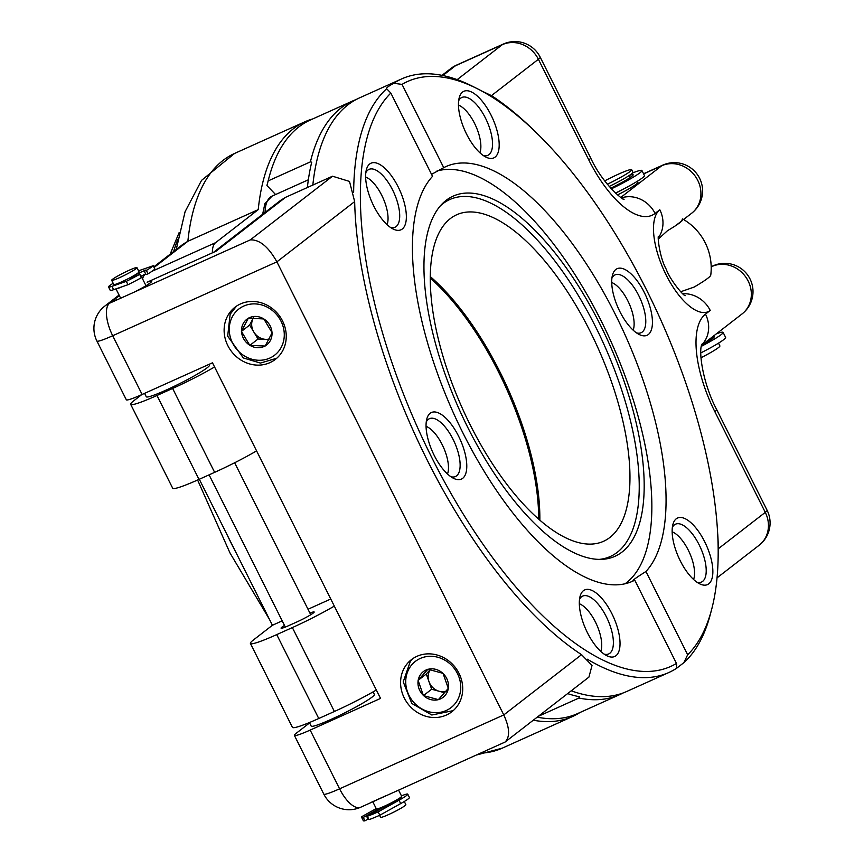 <?xml version="1.0" encoding="UTF-8"?>
<svg xmlns="http://www.w3.org/2000/svg" width="864" height="864" viewBox="0 0 864 864"><rect width="100%" height="100%" fill="white"/><g stroke="black" fill="none" stroke-linecap="round" stroke-linejoin="round"><path stroke-width="1.3" d="M629.467 175.349A22.615 2.041 153.4 0 1 633.128 174.744A22.615 2.041 153.4 0 1 610.686 188.244M632.556 172.973A30.391 2.743 153.4 0 1 641.93 170.5L644.458 175.532A30.391 2.743 153.4 0 1 615.46 193.104M641.93 170.5A30.391 2.743 153.4 0 1 611.269 188.881M447.509 473.99A28.264 11.718 65.8 0 0 443.394 447.185A28.264 11.718 65.8 0 0 426.06 426.33M387.083 224.672A28.264 11.718 65.8 0 0 382.968 197.878A28.264 11.718 65.8 0 0 365.634 177.023M479.909 152.766A28.264 11.718 65.8 0 0 475.794 125.971A28.264 11.718 65.8 0 0 458.46 105.116M633.161 330.167A28.264 11.718 65.8 0 0 629.046 303.372A28.264 11.718 65.8 0 0 611.712 282.517M693.587 579.485A28.264 11.718 65.8 0 0 691.675 558.187A28.264 11.718 65.8 0 0 672.138 531.824M600.761 651.391A28.264 11.718 65.8 0 0 596.646 624.586A28.264 11.718 65.8 0 0 579.312 603.742M658.292 239.09L667.483 230.699A47.11 4.255 -26.6 0 0 682.862 219.175A47.11 4.255 -26.6 0 0 682.679 218.992A47.11 4.255 -26.6 0 0 682.625 218.959L681.178 221.357L675.616 225.655M682.679 218.992A56.538 56.538 0 0 1 710.77 275.098A47.11 4.255 153.4 0 1 694.051 287.107L680.648 291.751M706.136 341.766A23.555 2.128 -26.6 0 0 714.679 335.502L714.55 335.243M637.427 181.224L637.956 182.293A23.555 2.128 153.4 0 1 617.512 194.918M615.535 193.169A23.555 2.128 -26.6 0 0 624.218 188.665M604.692 180.9A23.555 2.128 153.4 0 1 631.66 169.711L632.912 172.228A23.555 2.128 153.4 0 1 609.142 186.473M631.66 169.711A23.555 2.128 153.4 0 1 607.295 184.248M718.513 343.159L719.896 345.913A23.555 2.128 153.4 0 1 700.974 357.761M717.746 534.244A326.009 135.194 -114.2 0 1 718.362 548.705L765.277 512.363L714.852 411.674A84.802 35.165 -114.2 0 1 705.488 314.118L710.23 310.446A56.538 23.447 -114.2 0 1 666.058 274.795A56.538 23.447 -114.2 0 1 659.815 209.758L655.074 213.43A84.802 35.165 -114.2 0 1 588.805 159.959L538.391 59.27L491.476 95.612L481.756 91.033M491.476 95.612A326.009 135.194 -114.2 0 1 537.613 133.996M718.211 553.468L718.362 548.705M711.666 609.358L710.262 614.65A325.48 134.978 -114.2 0 1 683.878 662.645L687.658 654.772A320.695 132.991 65.8 0 0 711.666 609.358A320.695 132.991 65.8 0 0 660.517 319.334A320.695 132.991 65.8 0 0 477.36 88.733A320.695 132.991 65.8 0 0 402.03 84.391L393.746 83.279A325.48 134.978 -114.2 0 1 401.695 78.894L359.467 97.902A325.48 134.978 65.8 0 0 312.833 185.058M307.368 187.52A324.4 134.525 -114.2 0 1 311.72 162.194L310.403 161.87A325.48 134.978 -114.2 0 1 352.588 101.002A325.48 134.978 -114.2 0 1 356.076 99.565M571.223 690.822A325.48 134.978 65.8 0 0 626.616 691.524L668.855 672.516A325.48 134.978 -114.2 0 1 587.326 659.21M623.128 692.95A325.48 134.978 -114.2 0 1 619.736 694.613A325.48 134.978 -114.2 0 1 578.912 698.047L579.42 696.762A324.4 134.525 65.8 0 1 567.626 693.598M539.849 520.106A179.021 74.239 65.8 0 0 430.218 276.523M470.048 424.559A179.021 74.239 65.8 0 0 603.58 541.274A179.021 74.239 65.8 0 0 597.812 347.555A179.021 74.239 65.8 0 0 456.646 214.78A179.021 74.239 65.8 0 0 470.048 424.559M467.834 427.561A197.446 81.875 65.8 0 0 601.603 559.364A197.446 81.875 65.8 0 0 600.329 324.918A197.446 81.875 65.8 0 0 441.796 204.26A197.446 81.875 65.8 0 0 467.834 427.561M599.292 559.386A195.696 81.151 65.8 0 0 595.771 327.164A195.696 81.151 65.8 0 0 440.24 205.978M625.136 583.729A227.362 94.284 65.8 0 0 601.333 321.214A227.362 94.284 65.8 0 0 436.817 171.104M696.946 582.206A31.709 13.154 65.8 0 0 701.546 582.023A31.709 13.154 65.8 0 0 702.67 581.342A31.709 13.154 65.8 0 0 699.17 544.86A31.709 13.154 65.8 0 0 675.518 524.189A31.709 13.154 65.8 0 0 672.332 527.504M704.743 541.836A36.493 15.131 -114.2 0 1 712.649 575.316A36.493 15.131 -114.2 0 1 699.548 583.772A36.493 15.131 -114.2 0 1 678.704 557.528A36.493 15.131 -114.2 0 1 672.883 524.524A36.493 15.131 -114.2 0 1 704.743 541.836M636.52 332.899A31.709 13.154 65.8 0 0 641.12 332.716A31.709 13.154 65.8 0 0 642.244 332.035A31.709 13.154 65.8 0 0 638.744 295.553A31.709 13.154 65.8 0 0 615.092 274.882A31.709 13.154 65.8 0 0 611.906 278.197M644.317 292.518A36.493 15.131 -114.2 0 1 652.223 326.009A36.493 15.131 -114.2 0 1 639.122 334.465A36.493 15.131 -114.2 0 1 618.278 308.221A36.493 15.131 -114.2 0 1 612.457 275.216A36.493 15.131 -114.2 0 1 644.317 292.518M483.268 155.498A31.709 13.154 65.8 0 0 487.858 155.315A31.709 13.154 65.8 0 0 488.992 154.634A31.709 13.154 65.8 0 0 485.492 118.152A31.709 13.154 65.8 0 0 461.83 97.481A31.709 13.154 65.8 0 0 458.644 100.796M491.065 115.117A36.493 15.131 -114.2 0 1 498.971 148.597A36.493 15.131 -114.2 0 1 485.86 157.064A36.493 15.131 -114.2 0 1 465.016 130.82A36.493 15.131 -114.2 0 1 459.194 97.816A36.493 15.131 -114.2 0 1 491.065 115.117M390.442 227.405A31.709 13.154 65.8 0 0 395.032 227.221A31.709 13.154 65.8 0 0 396.166 226.541A31.709 13.154 65.8 0 0 392.656 190.058A31.709 13.154 65.8 0 0 369.004 169.387A31.709 13.154 65.8 0 0 365.818 172.703M398.239 187.024A36.493 15.131 -114.2 0 1 406.145 220.514A36.493 15.131 -114.2 0 1 393.034 228.971A36.493 15.131 -114.2 0 1 372.19 202.727A36.493 15.131 -114.2 0 1 366.368 169.722A36.493 15.131 -114.2 0 1 398.239 187.024M450.868 476.712A31.709 13.154 65.8 0 0 455.458 476.528A31.709 13.154 65.8 0 0 456.592 475.848A31.709 13.154 65.8 0 0 453.092 439.366A31.709 13.154 65.8 0 0 429.43 418.694A31.709 13.154 65.8 0 0 426.244 422.01M458.665 436.342A36.493 15.131 -114.2 0 1 466.571 469.822A36.493 15.131 -114.2 0 1 453.46 478.278A36.493 15.131 -114.2 0 1 432.616 452.034A36.493 15.131 -114.2 0 1 426.794 419.029A36.493 15.131 -114.2 0 1 458.665 436.342M604.12 654.113A31.709 13.154 65.8 0 0 608.72 653.929A31.709 13.154 65.8 0 0 609.844 653.249A31.709 13.154 65.8 0 0 606.344 616.777A31.709 13.154 65.8 0 0 582.692 596.095A31.709 13.154 65.8 0 0 579.506 599.411M611.917 613.742A36.493 15.131 -114.2 0 1 619.823 647.222A36.493 15.131 -114.2 0 1 606.722 655.679A36.493 15.131 -114.2 0 1 585.868 629.435A36.493 15.131 -114.2 0 1 580.057 596.43A36.493 15.131 -114.2 0 1 611.917 613.742M401.695 78.894A325.48 134.978 -114.2 0 1 472.468 86.26L477.36 88.733M353.646 192.305A325.48 134.978 -114.2 0 1 386.672 88.754L390.841 93.064L432.54 176.332A227.362 94.284 65.8 0 0 461.646 430.358A227.362 94.284 65.8 0 0 632.556 581.245A227.362 94.284 65.8 0 0 634.77 580.165C630.72 581.634 634.457 578.74 645.948 571.504A227.362 94.284 65.8 0 0 615.535 314.82A227.362 94.284 65.8 0 0 445.943 166.59A227.362 94.284 65.8 0 0 443.729 167.67L431.546 174.344M683.878 662.645L676.804 668.131L676.469 663.444L634.77 580.165L632.945 580.64M687.658 654.772L645.948 571.504M676.804 668.131A325.48 134.978 -114.2 0 1 668.855 672.516M393.746 83.279C388.379 86.216 386.014 88.042 386.672 88.754L386.564 88.636M578.912 698.047L538.294 716.332M537.214 717.163A325.48 134.978 65.8 0 0 577.498 713.621L619.736 694.613M310.403 161.87L268.175 180.878L266.933 185.522L275.573 194.54M266.933 185.522A320.695 132.991 -114.2 0 1 267.538 183.168L268.931 177.865A325.48 134.978 65.8 0 0 268.175 180.878M352.588 101.002L310.349 120.01A325.48 134.978 65.8 0 0 268.931 177.865M390.841 93.064A320.695 132.991 65.8 0 0 431.644 457.272A320.695 132.991 65.8 0 0 676.469 663.444M402.03 84.391L443.729 167.67M141.653 394.675L133.704 400.831A47.11 4.255 -26.6 0 0 130.669 404.33A47.11 4.255 -26.6 0 0 156.989 395.485L172.627 388.444A47.11 4.255 -26.6 0 0 214.564 366.984M199.303 479.25L272.419 625.266L253.444 639.954A47.11 4.255 -26.6 0 0 250.42 643.464A47.11 4.255 -26.6 0 0 276.739 634.608L292.367 627.577A47.11 4.255 -26.6 0 0 334.314 606.107M309.928 613.094A14.137 1.274 153.4 0 1 314.172 611.993A14.137 1.274 153.4 0 1 296.795 621.994L288.976 625.514A14.137 1.274 153.4 0 1 281.081 628.171A14.137 1.274 153.4 0 1 284.494 625.428M144.58 393.358L146.286 396.77A35.338 3.197 -26.6 0 0 186.559 380.074A35.338 3.197 -26.6 0 0 209.466 365.126L209.066 364.338M276.739 634.608L318.751 718.513L334.39 711.482L292.367 627.577M318.751 718.513A47.11 4.255 153.4 0 1 292.432 727.369L250.42 643.464M376.326 690.012A47.11 4.255 153.4 0 1 334.39 711.482M538.682 519.091A179.021 74.239 65.8 0 0 430.207 278.068M176.234 249.502L185.09 211.68L201.55 180.371L234.565 153.446A325.447 134.957 65.8 0 0 187.866 241.304L183.222 244.08L153.792 266.879M154.094 267.462L187.866 241.304L258.228 209.639L215.557 242.698A28.264 11.718 65.8 0 0 212.393 252.688M312.714 118.94A325.447 134.957 65.8 0 0 304.927 121.781A325.447 134.957 65.8 0 0 258.228 209.639M256.586 450.889A47.11 4.255 153.4 0 1 214.639 472.349L172.627 388.444M156.989 395.485L199.001 479.39L214.639 472.349M199.001 479.39A47.11 4.255 153.4 0 1 172.692 488.236L130.669 404.33M272.419 625.266L282.204 620.86M308.005 609.25L330.761 599.011M533.282 720.209A325.447 134.957 65.8 0 0 572.627 716.483A325.447 134.957 65.8 0 0 579.917 712.53M430.304 669.589A14.137 12.798 -127.8 0 0 428.976 681.62A14.137 12.798 -127.8 0 0 432.972 687.744A14.137 12.798 -127.8 0 0 439.236 691.286A14.137 12.798 -127.8 0 0 446.202 691.265M410.551 660.938A32.972 29.862 52.2 0 1 412.916 658.573M423.436 695.596L418.079 680.368L427.874 669.244L443.027 673.348L448.319 688.36L438.383 699.646L423.436 695.596L431.654 689.234L426.298 674.006L418.079 680.368M426.298 674.006L430.196 669.568M444.884 692.809L431.654 689.234M448.319 688.36A16.211 14.677 -127.8 0 0 443.102 673.564M438.739 699.538A16.211 14.677 -127.8 0 0 448.254 688.727M442.822 673.283A16.211 14.677 -127.8 0 0 428.08 669.298M423.652 695.66A16.211 14.677 -127.8 0 0 438.383 699.646M427.734 669.395A16.211 14.677 -127.8 0 0 418.208 680.216M418.154 680.584A16.211 14.677 -127.8 0 0 423.36 695.38M253.4 317.866A14.137 12.798 -127.8 0 0 253.109 318.406A14.137 12.798 -127.8 0 0 253.832 332.035A14.137 12.798 -127.8 0 0 258.973 337.23A14.137 12.798 -127.8 0 0 265.712 339.347A14.137 12.798 -127.8 0 0 269.255 338.99M230.321 314.042A32.972 29.862 52.2 0 1 236.455 306.169L230.148 314.248L227.675 336.172L243.335 357.944L260.442 363.064L276.761 358.225M249.815 345.384L241.412 331.42L248.368 318.114L263.833 318.956L272.117 332.726L265.172 346.032L249.815 345.384L258.044 339.012L249.631 325.058L241.412 331.42M249.631 325.058L253.39 317.866M268.996 339.476L258.044 339.012M271.998 332.532A16.211 14.677 -127.8 0 0 263.833 318.956M265.27 345.848A16.211 14.677 -127.8 0 0 272.02 332.91M263.498 318.751A16.211 14.677 -127.8 0 0 248.584 318.125M250.031 345.395A16.211 14.677 -127.8 0 0 264.956 346.021M248.27 318.298A16.211 14.677 -127.8 0 0 241.51 331.236M241.531 331.625A16.211 14.677 -127.8 0 0 249.696 345.19M145.649 273.92L140.659 276.383M140.864 276.307L139.19 272.948L136.966 273.715A14.137 1.274 -26.6 0 0 139.05 271.836L136.944 267.646A14.137 1.274 153.4 0 1 124.88 275.119A14.137 1.274 153.4 0 1 111.672 280.303A14.137 1.274 153.4 0 1 119.092 275.26A14.137 1.274 153.4 0 1 133.088 268.596A14.137 1.274 153.4 0 1 136.944 267.646M137.138 275.335L136.49 274.039M111.672 280.303L113.767 284.494A14.137 1.274 -26.6 0 0 130.248 277.625L132.462 276.858L130.799 278.089L139.655 274.363L141.329 277.722A31.093 2.808 -26.6 0 1 128.002 284.71L113.627 289.688A18.846 1.706 -26.6 0 1 110.225 290.315L108.54 286.956A18.846 1.706 -26.6 0 0 111.942 286.34L113.627 289.688M128.002 284.71L126.317 281.351A31.093 2.808 -26.6 0 0 139.655 274.363M153.22 265.723L154.894 269.082A31.093 2.808 -26.6 0 1 148.057 273.812L146.372 270.464A31.093 2.808 -26.6 0 0 153.22 265.723L138.834 270.713A18.846 1.706 -26.6 0 0 138.532 270.81M113.162 283.273A18.846 1.706 -26.6 0 0 108.54 286.956M126.317 281.351L111.942 286.34M146.372 270.464L144.277 271.188L145.94 269.957L139.19 272.948M148.057 273.812L145.962 274.547L144.277 271.188M132.462 276.858L132.775 277.484M130.248 277.625A14.137 1.274 -26.6 0 0 136.966 273.715M363.29 817.441A31.093 2.808 153.4 0 1 361.627 817.333L363.312 820.692A31.093 2.808 153.4 0 0 364.964 820.8L363.29 817.441L377.73 809.384L378.162 810.238M373.723 811.62L374.339 812.851M401.004 797.072L401.22 797.504A13.187 1.188 -26.6 0 1 394.632 802.03A13.187 1.188 -26.6 0 1 381.791 808.207L367.34 816.264L369.025 819.623A31.093 2.808 153.4 0 0 379.825 815.227L378.14 811.868A31.093 2.808 153.4 0 1 367.34 816.264M361.627 817.333A31.093 2.808 153.4 0 1 361.908 816.588L376.218 808.607M401.458 795.874A18.846 1.706 153.4 0 1 407.754 794.146A18.846 1.706 153.4 0 1 399.028 800.226L378.14 811.868M407.754 794.146L409.439 797.504A18.846 1.706 153.4 0 1 400.702 803.585L399.028 800.226M379.825 815.227L400.702 803.585M367.848 818.77L368.41 818.381M364.964 820.8L368.01 819.104L366.336 815.746M373.097 691.88L374.382 694.451A35.338 3.197 153.4 0 1 344.218 713.135A35.338 3.197 153.4 0 1 311.202 726.095L309.42 722.552M116.208 288.792A14.137 1.274 -26.6 0 0 122.31 286.686M404.287 801.511L405.842 804.632A14.137 1.274 153.4 0 1 393.779 812.106A14.137 1.274 153.4 0 1 380.57 817.29L379.588 815.335M117.925 288.198A13.187 1.188 -26.6 0 0 120.312 287.388A13.187 1.188 -26.6 0 0 120.593 287.28M372.805 801.781L376.369 808.898A14.137 1.274 -26.6 0 0 389.578 803.714A14.137 1.274 -26.6 0 0 401.641 796.241L398.606 790.171M386.543 795.452L370.429 802.71M113.8 299.948L109.577 303.221L118.325 299.279A21.2 1.912 153.4 0 1 113.756 300.251A21.2 1.912 153.4 0 1 113.8 299.948L118.001 296.698A21.2 1.912 153.4 0 1 119.437 295.801M147.096 282.226L216.043 251.197L147.096 282.226A21.2 1.912 153.4 0 1 151.664 281.264A21.2 1.912 153.4 0 1 150.304 282.841A21.2 1.912 153.4 0 1 134.449 292.021L250.312 239.879C259.546 239.458 268.402 246.78 276.89 261.846L112.698 335.74L142.106 394.47L212.479 362.804L380.538 698.414L310.176 730.091L339.584 788.821L503.777 714.928L276.89 261.846L354.661 201.593A326.009 135.194 65.8 0 0 581.548 654.674L592.024 665.464L588.935 677.095L505.094 742.046C510.138 736.884 509.706 727.844 503.777 714.928L581.548 654.674M118.325 299.279L134.449 292.021M416.945 656.327A32.972 29.862 52.2 0 1 457.283 670.302A32.972 29.862 52.2 0 1 451.85 711.763A32.972 29.862 52.2 0 1 408.046 703.987A32.972 29.862 52.2 0 1 411.458 659.621A32.972 29.862 52.2 0 1 416.945 656.327M240.484 303.934A32.972 29.862 52.2 0 1 280.822 317.909A32.972 29.862 52.2 0 1 275.378 359.37A32.972 29.862 52.2 0 1 231.584 351.583A32.972 29.862 52.2 0 1 234.986 307.228A32.972 29.862 52.2 0 1 240.484 303.934M250.312 239.879L332.51 176.213L285.595 197.316L216.043 251.197M332.51 176.213L349.499 181.429L354.661 201.593M213.991 251.964L280.519 200.437L285.595 197.316M309.614 722.93A28.264 2.56 -26.6 0 0 308.848 723.503L296.201 733.298A28.264 2.56 -26.6 0 0 294.386 735.394A28.264 2.56 -26.6 0 0 310.176 730.091M142.106 394.47A28.264 2.56 153.4 0 1 126.317 399.784L96.908 341.042A28.264 2.56 -26.6 0 0 112.698 335.74A28.264 11.718 65.8 0 1 109.577 303.221A28.264 25.596 -127.8 0 0 104.868 306.04L117.515 296.244A28.264 25.596 -127.8 0 1 119.092 295.132A28.264 28.264 0 0 0 117.515 296.244M360.666 807.246A28.264 11.718 -114.2 0 1 339.584 788.821A28.264 2.56 153.4 0 1 323.795 794.124A28.264 28.264 0 0 0 360.666 807.246L505.094 742.046M714.01 336.55A22.615 2.041 153.4 0 1 714.215 336.679A22.615 2.041 153.4 0 1 702.119 344.876M716.364 333.839A30.391 2.743 153.4 0 1 723.103 332.392L725.62 337.424A30.391 2.743 153.4 0 1 700.79 352.922M723.103 332.392A30.391 2.743 153.4 0 1 701.33 346.324M265.097 212.382A47.11 19.537 -114.2 0 1 272.052 196.128L308.34 179.798M711.202 267.149L712.109 266.436L711.191 266.857M620.816 197.413L661.694 165.758L643.626 173.891M457.186 79.628L502.33 44.658L455.414 65.772L442.832 75.524M502.33 44.658A28.264 25.596 52.2 0 1 538.391 59.27A28.264 2.56 153.4 0 0 540.205 57.175A28.264 28.264 0 0 0 503.334 44.053A28.264 11.718 -114.2 0 0 502.33 44.658M540.205 57.175L590.62 157.864A28.264 2.56 153.4 0 1 588.805 159.959M456.419 65.167A28.264 28.264 0 0 0 450.706 68.602A28.264 25.596 52.2 0 1 455.414 65.772A28.264 11.718 -114.2 0 1 456.419 65.167L503.334 44.053M621.508 197.856A28.264 25.596 52.2 0 1 655.074 213.43M661.694 165.758A28.264 11.718 -114.2 0 1 662.699 165.154A28.264 28.264 0 0 1 691.61 213.278A28.264 25.596 -127.8 0 0 696.265 177.736A28.264 25.596 -127.8 0 0 661.694 165.758M658.325 237.827A28.264 25.596 -127.8 0 0 659.815 209.758M682.69 293.749A28.264 25.596 52.2 0 1 710.23 310.446M712.109 266.436A28.264 11.718 -114.2 0 1 713.113 265.831A28.264 28.264 0 0 1 742.025 313.956A28.264 25.596 -127.8 0 0 746.69 278.424A28.264 25.596 -127.8 0 0 712.109 266.436M701.633 344.995A28.264 25.596 -127.8 0 0 705.488 314.118M701.903 344.174C698.274 351.389 703.015 383.983 716.677 409.568A28.264 2.56 153.4 0 1 714.852 411.674M716.677 409.568L767.092 510.257A28.264 2.56 153.4 0 1 765.277 512.363A28.264 25.596 52.2 0 1 759.132 545.26L717.066 577.843M177.768 239.598A291.146 120.733 65.8 0 0 173.664 251.489M226.141 532.85A291.146 120.733 65.8 0 0 237.308 555.142M145.681 273.985L145.184 274.363L145.746 274.115M151.924 271.339L215.557 242.698M141.394 276.523A28.264 25.596 -127.8 0 1 145.184 274.363A28.264 11.718 65.8 0 0 142.571 278.878M480.773 753.192A325.447 134.957 65.8 0 0 502.265 748.148L572.627 716.483M412.031 664.502A29.214 26.449 -127.8 0 0 428.652 711.709A29.214 26.449 -127.8 0 0 459.022 677.214A29.214 26.449 -127.8 0 0 412.031 664.502M232.222 316.98A29.214 26.449 -127.8 0 0 258.271 360.256A29.214 26.449 -127.8 0 0 279.806 318.989A29.214 26.449 -127.8 0 0 232.222 316.98M119.351 295.65L118.001 296.698M262.634 214.294L264.892 203.623L272.052 196.128M630.256 177.444L629.273 175.478M711.353 339.379L711.04 338.753M450.706 68.602L441.99 75.352M590.62 157.864C603.806 186.613 626.562 202.64 623.819 199.055M683.564 219.51L691.61 213.278M643.561 173.761L662.699 165.154M658.508 236.358C657.396 235.062 659.189 256.511 666.198 269.19C670.064 279.99 683.316 295.758 685.206 295.693M701.546 345.319L742.025 313.956M711.191 266.706L713.113 265.831M759.132 545.26A28.264 28.264 0 0 0 767.092 510.257M209.088 474.844L285.314 627.07M179.172 232.502L170.143 254.21M197.608 480.006L229.975 552.938L269.568 619.574M234.565 153.446L304.927 121.781M477.068 754.866L502.265 748.148M141.372 276.491L143.305 275M412.906 658.573L410.465 661.025L403.229 681.836L411.804 703.447L431.816 715.003L453.222 710.629M234.652 462.758L310.748 614.725M115.97 288.878L120.722 298.382M141.188 276.124L145.984 285.703M104.868 306.04A28.264 28.264 0 0 0 96.908 341.042M323.795 794.124L294.386 735.394"/></g></svg>
